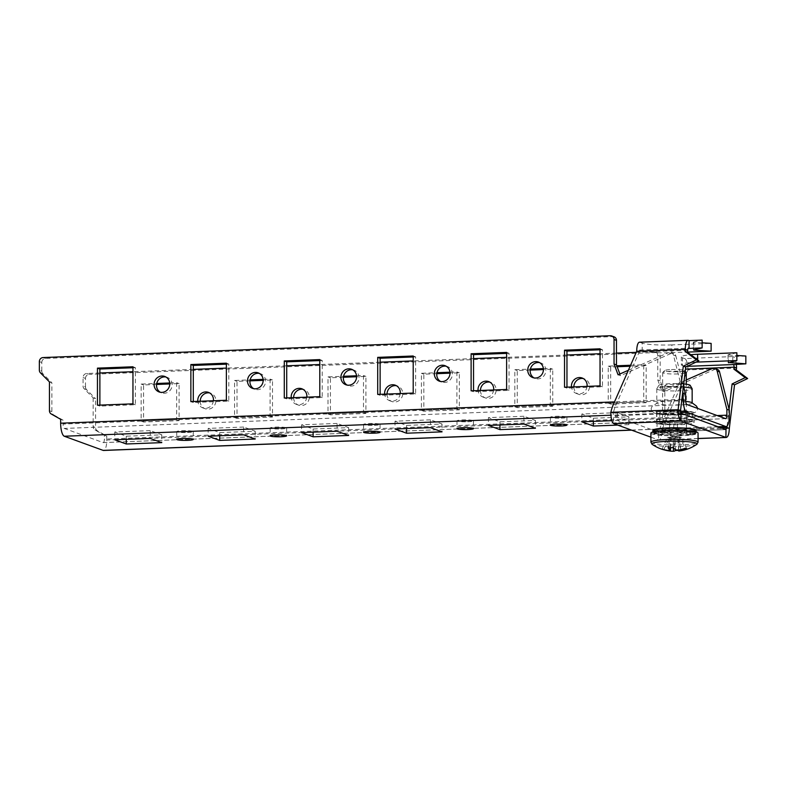<?xml version="1.0" encoding="UTF-8"?>
<svg xmlns="http://www.w3.org/2000/svg" width="787" height="787" viewBox="0 0 787 787"><rect width="100%" height="100%" fill="white"/><g stroke="black" fill="none" stroke-linecap="round" stroke-linejoin="round"><path stroke-width="0.59" stroke-dasharray="3.94 2.95" d="M680.007 422.599A17.875 2.115 180 0 0 692.353 420.592A17.875 2.115 180 0 0 668.96 418.576A17.875 2.115 180 0 0 656.604 420.592A17.875 2.115 180 0 0 680.007 422.599M680.007 414.798A17.875 2.115 180 0 0 692.353 412.782A17.875 2.115 180 0 0 668.96 410.775A17.875 2.115 180 0 0 656.604 412.782A17.875 2.115 180 0 0 680.007 414.798M187.532 432.545A8.254 0.974 180 0 0 193.228 431.61A8.254 0.974 180 0 0 182.427 430.686A8.254 0.974 180 0 0 176.731 431.61A8.254 0.974 180 0 0 187.532 432.545M280.949 428.954A8.254 0.974 180 0 0 286.645 428.02A8.254 0.974 180 0 0 275.844 427.095A8.254 0.974 180 0 0 270.148 428.02A8.254 0.974 180 0 0 280.949 428.954M374.356 425.354A8.254 0.974 180 0 0 380.062 424.429A8.254 0.974 180 0 0 369.26 423.495A8.254 0.974 180 0 0 363.564 424.429A8.254 0.974 180 0 0 374.356 425.354M467.773 421.763A8.254 0.974 180 0 0 473.479 420.838A8.254 0.974 180 0 0 462.677 419.904A8.254 0.974 180 0 0 456.981 420.838A8.254 0.974 180 0 0 467.773 421.763M213.415 400.75A8.254 7.791 110 0 1 197.822 401.35M200.193 401.252A8.254 7.791 -70 0 0 205.22 408.758A8.254 7.791 -70 0 0 215.894 400.701A8.254 7.791 -70 0 0 209.617 392.92M165.909 376.993A8.254 7.791 110 0 1 172.186 384.774A8.254 7.791 110 0 1 160.341 392.28M306.832 397.15A8.254 7.791 110 0 1 291.239 397.75M293.61 397.661A8.254 7.791 -70 0 0 298.637 405.167A8.254 7.791 -70 0 0 309.311 397.11A8.254 7.791 -70 0 0 303.034 389.329M259.326 373.402A8.254 7.791 110 0 1 265.603 381.183A8.254 7.791 110 0 1 253.758 388.689M400.249 393.559A8.254 7.791 110 0 1 384.656 394.159M387.027 394.071A8.254 7.791 -70 0 0 392.054 401.577A8.254 7.791 -70 0 0 402.728 393.52A8.254 7.791 -70 0 0 396.451 385.728M352.743 369.811A8.254 7.791 110 0 1 359.02 377.593A8.254 7.791 110 0 1 347.175 385.099M493.665 389.968A8.254 7.791 110 0 1 478.073 390.568M480.444 390.47A8.254 7.791 -70 0 0 485.471 397.976A8.254 7.791 -70 0 0 496.144 389.929A8.254 7.791 -70 0 0 489.868 382.138M446.16 366.211A8.254 7.791 110 0 1 452.436 374.002A8.254 7.791 110 0 1 440.592 381.498M561.19 418.172A8.254 0.974 180 0 0 566.896 417.238A8.254 0.974 180 0 0 556.094 416.313A8.254 0.974 180 0 0 550.398 417.238A8.254 0.974 180 0 0 561.19 418.172M587.082 386.378A8.254 7.791 110 0 1 571.49 386.968M573.861 386.879A8.254 7.791 -70 0 0 578.888 394.385A8.254 7.791 -70 0 0 589.561 386.328A8.254 7.791 -70 0 0 583.285 378.547M539.577 362.62A8.254 7.791 110 0 1 545.853 370.402A8.254 7.791 110 0 1 534.009 377.908M99.88 372.979L86.786 373.481A3.925 3.709 -70 0 0 83.058 377.524L83.058 386.053A3.925 3.709 -70 0 0 84.15 388.768L93.141 397.819L95.571 398.704L95.571 427.538L93.141 426.652A3.925 3.709 -70 0 0 95.011 429.958L104.356 435.231L104.356 439.126A3.925 1.21 -92.2 0 1 103.294 442.609A3.925 1.21 -92.2 0 1 103.136 442.589L64.288 428.433A3.925 1.21 -92.2 0 1 63.078 424.085L685.605 400.14M93.141 397.819L93.141 426.652M617.736 425.098L628.872 424.665L617.333 420.465L611.863 420.671M150.248 430.627L114.754 431.994L126.284 436.195L161.788 434.827L150.248 430.627L150.248 438.428M243.665 427.036L208.171 428.394L219.701 432.604L255.204 431.237L243.665 427.036L243.665 434.837M337.082 423.436L301.588 424.803L313.118 429.004L348.621 427.646L337.082 423.436L337.082 431.246M430.499 419.845L395.005 421.212L406.535 425.413L442.038 424.045L430.499 419.845L430.499 427.646M523.916 416.254L488.422 417.622L499.952 421.822L535.455 420.455L523.916 416.254L523.916 424.055M617.333 412.663L581.839 414.021L593.368 418.231L628.872 416.864L617.333 412.663L617.333 420.465M729.313 416.067L106.776 440.012A11.785 3.62 -92.2 0 1 103.589 450.459M686.264 379.954L661.769 390.716L657.755 379.944L657.755 355.419A3.925 3.709 -70 0 0 654.017 351.661L656.447 352.546A3.925 3.709 110 0 1 660.185 356.304L660.185 380.829L664.198 391.601L714.616 369.457A3.925 3.709 110 0 1 717.301 369.349M106.776 440.012L106.776 436.116L97.44 430.843A3.925 3.709 110 0 1 95.571 427.538M84.15 388.768L86.58 389.654L95.571 398.704M86.58 389.654A3.925 3.709 110 0 1 85.478 386.938L83.058 386.053M83.058 377.524L85.478 378.409L85.478 386.938M85.478 378.409A3.925 3.709 110 0 1 89.216 374.366L86.786 373.481M656.447 352.546L89.216 374.366M530.212 370.087L517.256 370.579L517.256 407.646L552.749 406.279L552.749 369.221L543.423 369.575M617.165 366.742L610.673 366.988L610.673 404.056L646.166 402.688L646.166 365.621L630.141 366.24M436.795 373.677L423.839 374.179L423.839 411.237L459.333 409.87L459.333 372.812L450.007 373.166M343.378 377.268L330.422 377.77L330.422 414.828L365.916 413.46L365.916 376.402L356.59 376.757M249.961 380.859L237.005 381.361L237.005 418.428L272.499 417.061L272.499 379.993L263.173 380.357M156.544 384.459L143.588 384.951L143.588 422.019L179.082 420.652L179.082 383.594L169.756 383.948M543.374 368.601L550.32 368.336L550.32 405.394L514.826 406.761L514.826 369.693L530.379 369.103M630.574 365.247L643.736 364.735L643.736 401.803L608.243 403.17L608.243 366.103L616.801 365.778M654.017 351.661L636.24 352.35M616.477 353.107L600.038 353.737M566.965 355.016L506.621 357.337M473.548 358.606L413.205 360.928M380.131 362.197L319.788 364.519M286.714 365.788L226.371 368.109M193.297 369.388L132.954 371.71M449.957 372.192L456.903 371.926L456.903 408.984L421.409 410.352L421.409 373.294L436.962 372.694M356.541 375.783L363.486 375.517L363.486 412.585L327.992 413.942L327.992 376.884L343.545 376.284M263.124 379.373L270.079 379.108L270.079 416.175L234.575 417.543L234.575 380.475L250.128 379.875M169.707 382.974L176.662 382.708L176.662 419.766L141.158 421.134L141.158 384.066L156.711 383.476M51.303 414.031L53.732 414.916A3.925 3.709 110 0 1 51.863 411.611L51.863 382.777L49.443 381.892M673.436 355.104A3.925 3.709 -70 0 0 668.478 352.645L670.908 353.53A3.925 3.709 110 0 1 675.866 355.99L673.436 355.104L682.772 391.818M628.37 370.264L668.478 352.645M670.908 353.53L620.49 375.674L619.871 373.992M683.48 385.925L675.866 355.99M53.732 414.916L63.078 420.189L63.078 424.085M40.442 372.841L42.872 373.727L51.863 382.777M42.872 373.727A3.925 3.709 110 0 1 41.78 371.011L39.35 370.126M39.35 361.597L41.78 362.482L41.78 371.011M41.78 362.482A3.925 3.709 110 0 1 45.518 358.439L612.739 336.62A3.925 3.709 110 0 1 614.086 336.836M506.621 353.383L509.051 353.294L509.051 390.352L473.548 391.719L473.548 390.736M600.038 349.792L602.468 349.694L602.468 386.761L566.965 388.129L566.965 387.145M413.205 356.973L415.634 356.885L415.634 393.943L380.131 395.31L380.131 394.336M319.788 360.574L322.217 360.476L322.217 397.543L286.714 398.901L286.714 397.927M226.371 364.165L228.801 364.066L228.801 401.134L193.297 402.501L193.297 401.518M132.954 367.755L135.384 367.667L135.384 404.725L99.88 406.092L99.88 405.108M566.965 388.129L564.535 387.243M602.468 386.761L600.038 385.876M602.468 349.694L600.038 348.808M610.673 404.056L608.243 403.17M610.673 366.988L608.243 366.103M646.166 365.621L643.736 364.735M646.166 402.688L643.736 401.803M581.839 414.021L581.839 421.832M593.368 418.231L593.368 421.389M628.872 416.864L628.872 424.665M517.256 407.646L514.826 406.761M517.256 370.579L514.826 369.693M552.749 369.221L550.32 368.336M552.749 406.279L550.32 405.394M459.333 409.87L456.903 408.984M423.839 411.237L421.409 410.352M459.333 372.812L456.903 371.926M423.839 374.179L421.409 373.294M365.916 413.46L363.486 412.585M330.422 414.828L327.992 413.942M365.916 376.402L363.486 375.517M330.422 377.77L327.992 376.884M272.499 417.061L270.079 416.175M237.005 418.428L234.575 417.543M272.499 379.993L270.079 379.108M237.005 381.361L234.575 380.475M179.082 420.652L176.662 419.766M143.588 422.019L141.158 421.134M179.082 383.594L176.662 382.708M143.588 384.951L141.158 384.066M473.548 391.719L471.118 390.834M509.051 390.352L506.621 389.467M509.051 353.294L506.621 352.409M380.131 395.31L377.701 394.425M415.634 356.885L413.205 355.999M415.634 393.943L413.205 393.057M286.714 398.901L284.284 398.015M322.217 360.476L319.788 359.59M322.217 397.543L319.788 396.658M193.297 402.501L190.867 401.616M228.801 364.066L226.371 363.181M228.801 401.134L226.371 400.249M99.88 406.092L97.45 405.207M135.384 367.667L132.954 366.781M135.384 404.725L132.954 403.839M488.422 417.622L488.422 425.423M499.952 421.822L499.952 424.98M535.455 420.455L535.455 428.256M395.005 421.212L395.005 429.013M406.535 425.413L406.535 428.571M442.038 424.045L442.038 431.856M301.588 424.803L301.588 432.604M313.118 429.004L313.118 432.161M348.621 427.646L348.621 435.447M208.171 428.394L208.171 436.205M219.701 432.604L219.701 435.762M255.204 431.237L255.204 439.038M114.754 431.994L114.754 439.795M126.284 436.195L126.284 439.353M161.788 434.827L161.788 442.628M106.776 436.116L104.356 435.231M63.078 420.189L60.648 419.304M660.185 380.829L657.755 379.944M664.198 391.601L661.769 390.716M620.49 375.674L618.07 374.789M685.693 429.909A12.769 1.515 180 0 0 669.599 428.935L665.861 429.082A12.769 1.515 180 0 0 657.037 430.519A12.769 1.515 180 0 0 673.761 431.955L677.489 431.817A12.769 1.515 180 0 0 686.313 430.381A12.769 1.515 180 0 0 685.693 429.909M669.599 421.134A12.769 1.515 0 0 1 685.693 422.107A12.769 1.515 0 0 1 686.313 422.57A12.769 1.515 0 0 1 677.489 424.016L673.761 424.154A12.769 1.515 0 0 1 657.037 422.717A12.769 1.515 0 0 1 665.861 421.281L669.599 421.134L669.599 428.935M727.09 426.042L729.077 409.309M736.858 352.763L728.034 354.809L728.516 362.502M728.034 354.809L728.034 362.61M745.84 356.029L732.766 356.541L732.766 364.342M732.766 356.541L684.798 358.626A10.211 3.138 -92.2 0 1 687.956 369.92L685.526 369.034M680.981 413.244L613.722 415.831L658.64 432.201L658.64 440.002L698.059 438.487M650.908 437.178L658.64 440.002C660.647 440.09 661.798 437.09 662.074 430.991A39.291 37.107 110 0 1 664.671 422.934L687.956 369.92L736.534 368.05M610.85 412.329L613.27 413.214L613.722 423.632M680.529 410.627L613.27 413.214A39.291 37.107 110 0 1 615.867 405.157L639.152 352.133L636.722 351.248M687.73 350.264L639.152 352.133A2.361 0.728 -92.2 0 1 639.792 350.048A2.361 0.728 -92.2 0 1 639.88 350.058L642.182 350.904A23.571 2.794 180 0 0 671.891 352.694L687.513 352.094M639.487 342.197A10.211 3.138 -92.2 0 1 639.88 342.256L642.182 343.102L642.182 350.904M702.142 342.837L693.308 342.158L693.308 349.959M693.8 342.335L693.8 349.851M671.891 352.694L671.891 344.893L711.123 343.378M671.891 344.893A23.571 2.794 -0 0 1 642.182 343.102M693.308 342.158L702.142 340.112M698.059 438.566L658.64 440.002M685.477 369.142L662.241 422.048A39.291 37.107 -70 0 0 659.644 430.105L662.074 430.991L729.333 428.403M720.813 427.754L659.644 430.105L658.64 432.201L725.899 429.613M726.008 429.623L658.64 432.201M736.307 364.204A10.211 3.138 87.8 0 0 733.376 356.757M687.179 366.339L684.798 366.427A2.361 0.728 -92.2 0 1 685.516 368.778M684.798 366.427L682.486 365.591L682.486 357.79A23.571 2.794 0 0 1 681.335 356.924A23.571 2.794 0 0 1 690.789 354.691M684.798 358.626L682.486 357.79M728.516 354.986L736.858 355.488M695.924 362.148A23.571 2.794 180 0 0 681.335 364.725A23.571 2.794 180 0 0 682.486 365.591M659.87 414.296A19.38 2.292 180 0 0 692.117 413.736A19.38 2.292 180 0 0 689.087 411.276A19.38 2.292 180 0 0 663.982 410.853A19.38 2.292 180 0 0 656.85 413.736A19.38 2.292 180 0 0 659.87 414.296M685.664 401.409A17.678 2.095 180 0 0 667.769 401.095A17.678 2.095 180 0 0 656.899 402.806A17.678 2.095 180 0 0 656.801 403.033A17.678 2.095 180 0 0 661.149 404.41A17.678 2.095 180 0 0 680.686 404.99A17.678 2.095 180 0 0 692.157 403.033A17.678 2.095 180 0 0 692.058 402.806M683.244 411.876A11.628 1.377 0 0 1 686.028 412.624A11.628 1.377 0 0 1 679.201 414.041A11.628 1.377 0 0 1 665.713 413.687A11.628 1.377 0 0 1 662.939 412.624A11.628 1.377 0 0 1 671.055 411.473A11.628 1.377 0 0 1 683.244 411.876M667.199 411.591A9.66 1.141 180 0 0 677.873 411.906A9.66 1.141 180 0 0 684.149 410.834A9.66 1.141 180 0 0 684.08 410.696A9.66 1.141 180 0 0 681.768 410.086A9.66 1.141 180 0 0 671.636 409.742A9.66 1.141 180 0 0 664.887 410.696A9.66 1.141 180 0 0 664.818 410.834A9.66 1.141 180 0 0 667.199 411.591M663.372 423.681A14.737 1.741 180 0 0 679.653 424.173A14.737 1.741 180 0 0 689.215 422.54A14.737 1.741 180 0 0 685.585 421.389A14.737 1.741 180 0 0 669.314 420.907A14.737 1.741 180 0 0 659.752 422.54A14.737 1.741 180 0 0 663.372 423.681M663.372 413.932A14.737 1.741 180 0 0 679.653 414.415A14.737 1.741 180 0 0 689.215 412.782A14.737 1.741 180 0 0 685.585 411.64A14.737 1.741 180 0 0 669.314 411.148A14.737 1.741 180 0 0 659.752 412.782A14.737 1.741 180 0 0 663.372 413.932M667.199 386.23A9.66 1.141 180 0 0 677.873 386.545A9.66 1.141 180 0 0 684.149 385.473A9.66 1.141 180 0 0 681.768 384.725A9.66 1.141 180 0 0 671.095 384.4A9.66 1.141 180 0 0 664.818 385.473A9.66 1.141 180 0 0 667.199 386.23M683.765 387.076A17.678 2.095 180 0 0 656.84 388.709A17.678 2.095 180 0 0 656.801 388.857A17.678 2.095 180 0 0 661.149 390.234A17.678 2.095 180 0 0 680.686 390.814A17.678 2.095 180 0 0 692.157 388.857M683.706 383.967A15.72 1.859 180 0 0 667.829 383.79A15.72 1.859 180 0 0 658.808 385.345A15.72 1.859 180 0 0 662.634 386.702A15.72 1.859 180 0 0 680.499 387.194A15.72 1.859 180 0 0 690.16 385.345M661.149 414.159A17.678 2.095 0 0 1 656.801 412.782A17.678 2.095 0 0 1 668.281 410.824A17.678 2.095 0 0 1 687.808 411.414A17.678 2.095 0 0 1 692.157 412.782A17.678 2.095 0 0 1 680.686 414.749A17.678 2.095 0 0 1 661.149 414.159M661.149 421.96A17.678 2.095 0 0 1 656.801 420.592A17.678 2.095 0 0 1 668.281 418.625A17.678 2.095 0 0 1 687.808 419.215A17.678 2.095 0 0 1 692.157 420.592A17.678 2.095 0 0 1 680.686 422.55A17.678 2.095 0 0 1 661.149 421.96M659.673 422.117A19.645 2.322 0 0 1 654.833 420.592A19.645 2.322 0 0 1 667.592 418.409A19.645 2.322 0 0 1 689.294 419.058A19.645 2.322 0 0 1 694.124 420.592A19.645 2.322 0 0 1 681.375 422.767A19.645 2.322 0 0 1 659.673 422.117M659.673 424.065A19.645 2.322 0 0 1 654.833 422.54A19.645 2.322 0 0 1 667.592 420.356A19.645 2.322 0 0 1 689.294 421.015A19.645 2.322 0 0 1 694.124 422.54A19.645 2.322 0 0 1 681.375 424.714A19.645 2.322 0 0 1 659.673 424.065M678.364 431.758A12.572 1.485 180 0 0 687.051 430.341A12.572 1.485 180 0 0 670.593 428.925A12.572 1.485 180 0 0 661.906 430.341A12.572 1.485 180 0 0 678.364 431.758M678.364 434.483A12.572 1.485 180 0 0 687.051 433.076A12.572 1.485 180 0 0 670.593 431.66A12.572 1.485 180 0 0 661.906 433.076A12.572 1.485 180 0 0 678.364 434.483M667.809 430.637A21.613 2.558 180 0 1 678.305 430.558L677.715 431.266L678.974 430.568A21.613 2.558 180 0 1 688.428 431.119L684.887 431.699L688.94 431.168A21.613 2.558 180 0 1 694.813 432.201L689.274 432.506L695.029 432.279A21.613 2.558 180 0 1 696.092 433.076A21.613 2.558 180 0 1 695.747 433.529L689.697 433.46L695.619 433.607A21.613 2.558 180 0 1 690.986 434.719L686.038 434.306L690.543 434.788A21.613 2.558 180 0 1 681.808 435.477L679.289 434.827L681.158 435.506A21.613 2.558 180 0 1 670.662 435.595L671.242 434.877L669.983 435.575A21.613 2.558 180 0 1 660.539 435.024L664.071 434.444L660.018 434.975A21.613 2.558 180 0 1 654.154 433.942L659.683 433.637L653.928 433.863A21.613 2.558 180 0 1 652.876 433.076A21.613 2.558 180 0 1 653.21 432.624L659.27 432.693L653.348 432.545A21.613 2.558 180 0 1 657.971 431.424L662.92 431.837L658.424 431.365A21.613 2.558 180 0 1 667.16 430.666L667.809 429.958L669.678 431.325L667.809 430.4M652.876 430.341A21.613 2.558 180 0 0 653.928 431.128L653.928 431.817L654.154 431.207A21.613 2.558 180 0 0 660.018 432.24L660.018 432.929L660.539 432.299A21.613 2.558 180 0 0 669.983 432.84L669.983 433.529L670.662 432.86A21.613 2.558 180 0 0 681.158 432.771L681.158 433.46L681.808 432.752A21.613 2.558 180 0 0 690.543 432.053L690.543 432.732L690.986 431.994A21.613 2.558 180 0 0 695.619 430.873L695.619 431.551L695.747 430.794A21.613 2.558 180 0 0 696.092 430.341M681.158 435.506L681.158 434.827L679.801 434.955M670.662 435.595L669.983 434.896L671.242 434.877M669.983 435.575L669.983 434.896M660.539 435.024L660.018 434.286L664.071 434.444M660.018 434.975L660.018 434.286M654.154 433.942L653.928 433.184L659.683 433.637M653.928 433.863L653.928 433.184M653.21 432.624L653.348 431.856L659.27 432.693M653.348 432.545L653.348 431.856M657.971 431.424L658.424 430.676L662.92 431.837M667.16 430.666L669.678 431.325M660.539 432.299L664.071 431.709L660.018 432.24M654.154 431.207L659.683 430.912L653.928 431.128M653.348 429.889L659.27 429.958L653.348 429.81M658.424 428.728L662.92 429.112L658.424 428.63M667.809 428.108L669.678 428.59L667.809 427.912M678.305 427.823L677.715 428.541L678.551 428.079M688.428 428.384L684.887 428.974L688.507 428.502M694.813 429.476L689.274 429.771L694.832 429.554M695.747 430.794L689.697 430.725L695.619 430.873M690.986 431.994L686.038 431.571L690.543 432.053M681.808 432.752L679.289 432.093L681.158 432.771M670.662 432.86L671.242 432.142L669.983 432.84M678.305 430.558L677.715 431.266M688.428 431.119L688.94 430.489L685.398 431.62M694.813 432.201L695.029 431.601L689.766 432.476M695.029 432.279L695.029 431.709M695.747 433.529L695.619 432.919L690.189 433.46M695.619 433.607L695.619 432.919M690.986 434.719L690.543 434.099L686.539 434.345M690.543 434.788L690.543 434.099M681.808 435.477L681.158 434.827M653.928 431.817L659.191 430.942M653.348 430.489L658.768 429.948M658.424 429.308L662.428 429.063M667.809 428.59L669.157 428.453M678.974 428.522L677.715 428.541M688.94 429.122L684.887 428.974M695.029 430.233L689.274 429.771M695.619 431.551L689.697 430.725M690.543 432.732L686.038 431.571M681.158 433.46L679.289 432.093M669.983 433.529L671.242 432.142M660.018 432.929L663.569 431.797M671.449 369.546A9.818 1.161 0 0 1 684.237 370.51A9.818 1.161 0 0 1 677.518 371.759A9.818 1.161 0 0 1 664.73 370.51A9.818 1.161 0 0 1 671.449 369.546M685.133 372.005A11.785 1.397 180 0 0 670.839 371.277A11.785 1.397 180 0 0 662.782 372.438A11.785 1.397 180 0 0 662.693 372.605A11.785 1.397 180 0 0 678.119 373.933A11.785 1.397 180 0 0 686.264 372.605M673.377 447.528L675.157 436.696L675.836 436.942A5.027 0.6 180 0 0 672.924 436.952A5.027 0.6 180 0 0 670.534 437.149A5.027 0.6 180 0 0 669.806 437.297A5.027 0.6 180 0 0 669.639 437.356A5.027 0.6 180 0 0 671.36 437.985A5.027 0.6 180 0 0 673.121 438.093A5.027 0.6 180 0 0 676.033 438.084A5.027 0.6 180 0 0 678.424 437.887L673.121 438.093L673.357 447.537M652.128 444.321A22.675 2.686 180 0 0 652.915 444.694A22.675 2.686 180 0 0 681.493 446.416A22.675 2.686 180 0 0 696.829 444.321M650.908 433.076A23.571 2.794 180 0 0 681.768 435.723A23.571 2.794 180 0 0 698.059 433.076M678.738 450.439A38.868 34.903 38.9 0 0 680.893 450.272A39.193 12.021 -92.2 0 1 678.915 451.04M678.62 450.066L677.597 437.051L679.693 436.972L685.172 448.246M662.064 449.131L667.543 437.434L669.639 437.356L668.625 450.449M686.894 448.875L681.414 437.602L679.329 437.68L680.342 450.685M670.603 447.724L671.36 437.985L669.275 438.064L663.854 449.623M667.543 437.434L669.275 438.064M678.728 450.036L678.424 437.887A5.027 0.6 180 0 0 679.329 437.68A5.027 0.6 180 0 0 679.161 437.297A5.027 0.6 180 0 0 677.597 437.051A5.027 0.6 180 0 0 675.836 436.942L675.512 449.879L673.8 438.339M681.414 437.602L679.693 436.972M680.893 450.272L679.102 438.133M670.258 447.734L670.534 437.149L669.855 436.903L668.074 447.734M675.157 436.696L669.855 436.903M631.39 430.066L718.019 426.741M680.637 412.526L610.919 415.211M103.136 442.589L725.663 418.645M686.815 404.488L64.288 428.433M717.193 415.556L104.356 439.126M681.886 399.304L614.48 401.901M51.863 411.611L49.443 410.725M610.309 335.734L612.739 336.62M45.518 358.439L43.088 357.554M95.011 429.958L97.44 430.843M660.185 356.304L657.755 355.419M712.186 368.572L714.616 369.457M615.867 405.157L613.447 404.272M639.88 342.256L688.458 340.387M639.88 350.058L688.271 348.198M677.489 424.016L677.489 431.817M673.761 424.154L673.761 431.955M665.861 421.281L665.861 429.082M664.671 422.934L662.241 422.048M697.626 359.826L697.626 361.331M678.119 433.421A11.785 1.397 0 0 1 662.693 432.093A11.785 1.397 0 0 1 670.839 430.774A11.785 1.397 0 0 1 686.264 432.093A11.785 1.397 0 0 1 678.119 433.421M670.534 431.63A12.769 1.515 180 0 0 662.339 433.539A12.769 1.515 180 0 0 678.424 434.513A12.769 1.515 180 0 0 686.628 432.604A12.769 1.515 180 0 0 670.534 431.63M650.908 442.146A23.571 2.794 180 0 0 681.768 444.803A23.571 2.794 180 0 0 698.059 442.146M692.353 412.782L692.353 420.592M193.228 431.61L193.228 439.412M286.645 428.02L286.645 435.821M380.062 424.429L380.062 432.23M473.479 420.838L473.479 428.64M205.22 408.758L202.79 407.873M161.512 392.831L159.092 391.946M298.637 405.167L296.207 404.282M254.929 389.24L252.509 388.355M392.054 401.577L389.624 400.691M348.346 385.65L345.916 384.764M485.471 397.976L483.041 397.091M441.763 382.049L439.333 381.164M566.896 417.238L566.896 425.039M578.888 394.385L576.458 393.5M535.18 378.458L532.75 377.573M718.246 426.82L631.627 430.155M725.821 418.664L103.294 442.609M540.836 362.955L538.406 362.069M584.534 378.881L582.105 377.996M550.398 417.238L550.398 425.039M447.419 366.545L444.989 365.66M491.118 382.472L488.688 381.587M354.002 370.146L351.573 369.26M397.701 386.063L395.271 385.187M260.586 373.736L258.156 372.851M304.284 389.663L301.854 388.778M167.169 377.327L164.739 376.442M210.867 393.254L208.437 392.369M456.981 420.838L456.981 428.64M363.564 424.429L363.564 432.23M270.148 428.02L270.148 435.821M176.731 431.61L176.731 439.412M656.604 412.782L656.604 420.592M671.163 352.546L673.593 353.432M655.364 351.878L657.784 352.763M639.792 350.048L688.359 348.179M686.313 422.57L686.313 430.381M657.037 422.717L657.037 430.519M681.335 356.924L681.335 364.725M692.117 413.736L696.78 411.562L697.794 408.483M684.08 410.696L686.028 412.624M689.215 412.782L689.215 422.54M684.149 385.473L684.149 410.834M656.801 388.857L656.801 403.033M658.808 385.345L656.84 388.709M656.801 412.782L656.801 420.592M654.833 420.592L654.833 422.54M694.124 420.592L694.124 422.54M692.157 412.782L692.157 420.592M656.85 413.736C653.751 413.342 651.843 411.739 651.124 408.935C652.462 404.046 654.154 406.358 656.899 402.806M664.818 385.473L664.818 410.834M659.752 412.782L659.752 422.54M664.887 410.696L662.939 412.624M687.051 433.076L687.051 430.341M652.876 433.076L652.876 431.955M696.092 433.076L696.092 431.955M661.906 433.076L661.906 430.341M684.237 370.51L685.202 371.464M679.161 437.297L674.479 435.9L669.806 437.297M662.693 372.605L662.457 432.653L670.573 431.64C679.279 431.532 684.592 431.866 686.51 432.653L686.264 384.243M664.73 370.51L662.782 372.438"/><path stroke-width="1.18" d="M187.532 440.346A8.254 0.974 180 0 0 193.228 439.412A8.254 0.974 180 0 0 182.427 438.487A8.254 0.974 180 0 0 176.731 439.412A8.254 0.974 180 0 0 187.532 440.346M280.949 436.755A8.254 0.974 180 0 0 286.645 435.821A8.254 0.974 180 0 0 275.844 434.896A8.254 0.974 180 0 0 270.148 435.821A8.254 0.974 180 0 0 280.949 436.755M374.356 433.155A8.254 0.974 180 0 0 380.062 432.23A8.254 0.974 180 0 0 369.26 431.306A8.254 0.974 180 0 0 363.564 432.23A8.254 0.974 180 0 0 374.356 433.155M467.773 429.564A8.254 0.974 180 0 0 473.479 428.64A8.254 0.974 180 0 0 462.677 427.705A8.254 0.974 180 0 0 456.981 428.64A8.254 0.974 180 0 0 467.773 429.564M197.822 401.35A8.254 7.791 110 0 1 208.437 392.369A8.254 7.791 110 0 1 213.415 400.75M154.065 384.499A8.254 7.791 -70 0 0 159.092 391.946A8.254 7.791 -70 0 0 169.756 383.889A8.254 7.791 -70 0 0 164.739 376.442A8.254 7.791 -70 0 0 154.065 384.499M160.341 392.28A8.254 7.791 110 0 1 165.909 376.993M291.239 397.75A8.254 7.791 110 0 1 301.854 388.778A8.254 7.791 110 0 1 306.832 397.15M247.482 380.908A8.254 7.791 -70 0 0 252.509 388.355A8.254 7.791 -70 0 0 263.173 380.298A8.254 7.791 -70 0 0 258.156 372.851A8.254 7.791 -70 0 0 247.482 380.908M253.758 388.689A8.254 7.791 110 0 1 259.326 373.402M384.656 394.159A8.254 7.791 110 0 1 395.271 385.187A8.254 7.791 110 0 1 400.249 393.559M340.899 377.307A8.254 7.791 -70 0 0 345.916 384.764A8.254 7.791 -70 0 0 356.59 376.707A8.254 7.791 -70 0 0 351.573 369.26A8.254 7.791 -70 0 0 340.899 377.307M347.175 385.099A8.254 7.791 110 0 1 352.743 369.811M478.073 390.568A8.254 7.791 110 0 1 488.688 381.587A8.254 7.791 110 0 1 493.665 389.968M434.316 373.717A8.254 7.791 -70 0 0 439.333 381.164A8.254 7.791 -70 0 0 450.007 373.117A8.254 7.791 -70 0 0 444.989 365.66A8.254 7.791 -70 0 0 434.316 373.717M440.592 381.498A8.254 7.791 110 0 1 446.16 366.211M561.19 425.974A8.254 0.974 180 0 0 566.896 425.039A8.254 0.974 180 0 0 556.094 424.114A8.254 0.974 180 0 0 550.398 425.039A8.254 0.974 180 0 0 561.19 425.974M571.49 386.968A8.254 7.791 110 0 1 582.105 377.996A8.254 7.791 110 0 1 587.082 386.378M527.733 370.126A8.254 7.791 -70 0 0 532.75 377.573A8.254 7.791 -70 0 0 543.423 369.516A8.254 7.791 -70 0 0 538.406 362.069A8.254 7.791 -70 0 0 527.733 370.126M534.009 377.908A8.254 7.791 110 0 1 539.577 362.62M631.627 430.155L103.589 450.459A11.785 3.62 -92.2 0 1 103.136 450.39L64.288 436.234A11.785 3.62 -92.2 0 1 60.648 423.199L60.648 419.304L51.303 414.031A3.925 3.709 -70 0 1 49.443 410.725L49.443 381.892L40.442 372.841A3.925 3.709 -70 0 1 39.35 370.126L39.35 361.597A3.925 3.709 -70 0 1 43.088 357.554L610.309 335.734A3.925 3.709 -70 0 1 611.656 335.951L614.086 336.836A3.925 3.709 110 0 1 616.477 340.377L614.047 339.492L614.047 364.017L618.07 374.789L628.37 370.264M682.772 391.818L683.175 399.255A11.785 3.62 87.8 0 0 686.815 412.29L725.663 426.446A11.785 3.62 87.8 0 0 726.116 426.515A11.785 3.62 87.8 0 0 729.313 416.067L729.313 410.214L726.883 409.329L717.134 371.031A3.925 3.709 -70 0 0 712.186 368.572L686.264 379.954M114.754 439.795L126.284 443.996L161.788 442.628L150.248 438.428L114.754 439.795M208.171 436.205L219.701 440.405L255.204 439.038L243.665 434.837L208.171 436.205M301.588 432.604L313.118 436.815L348.621 435.447L337.082 431.246L301.588 432.604M395.005 429.013L406.535 433.214L442.038 431.856L430.499 427.646L395.005 429.013M488.422 425.423L499.952 429.623L535.455 428.256L523.916 424.055L488.422 425.423M611.863 420.671L581.839 421.832L593.368 426.033L617.736 425.098M726.883 409.329L726.883 415.182A3.925 1.21 -92.2 0 1 725.821 418.664A3.925 1.21 -92.2 0 1 725.663 418.645L686.815 404.488A3.925 1.21 -92.2 0 1 685.605 400.14L685.605 394.287L683.48 385.925M714.871 368.473L717.301 369.349A3.925 3.709 110 0 1 719.564 371.917L729.313 410.214M209.617 392.92A8.254 7.791 -70 0 0 200.193 401.252M303.034 389.329A8.254 7.791 -70 0 0 293.61 397.661M396.451 385.728A8.254 7.791 -70 0 0 387.027 394.071M489.868 382.138A8.254 7.791 -70 0 0 480.444 390.47M583.285 378.547A8.254 7.791 -70 0 0 573.861 386.879M543.423 369.575L530.212 370.087M630.141 366.24L617.165 366.742M450.007 373.166L436.795 373.677M356.59 376.757L343.378 377.268M263.173 380.357L249.961 380.859M169.756 383.948L156.544 384.459M530.379 369.103L543.374 368.601M616.801 365.778L630.574 365.247M636.24 352.35L616.477 353.107M600.038 353.737L566.965 355.016M506.621 357.337L473.548 358.606M413.205 360.928L380.131 362.197M319.788 364.519L286.714 365.788M226.371 368.109L193.297 369.388M132.954 371.71L99.88 372.979M436.962 372.694L449.957 372.192M343.545 376.284L356.541 375.783M250.128 379.875L263.124 379.373M156.711 383.476L169.707 382.974M506.621 389.467L506.621 352.409L471.118 353.766L471.118 390.834L506.621 389.467M564.535 387.243L600.038 385.876L600.038 348.808L564.535 350.176L564.535 387.243M614.047 339.492A3.925 3.709 -70 0 0 611.656 335.951M377.701 394.425L413.205 393.057L413.205 355.999L377.701 357.367L377.701 394.425M284.284 398.015L319.788 396.658L319.788 359.59L284.284 360.958L284.284 398.015M190.867 401.616L226.371 400.249L226.371 363.181L190.867 364.548L190.867 401.616M97.45 405.207L132.954 403.839L132.954 366.781L97.45 368.139L97.45 405.207M619.871 373.992L616.477 364.902L616.477 340.377M473.548 390.736L473.548 354.652L506.621 353.383M566.965 387.145L566.965 351.061L600.038 349.792M380.131 394.336L380.131 358.252L413.205 356.973M286.714 397.927L286.714 361.843L319.788 360.574M193.297 401.518L193.297 365.434L226.371 364.165M99.88 405.108L99.88 369.024L132.954 367.755M566.965 351.061L564.535 350.176M593.368 421.389L593.368 426.033M473.548 354.652L471.118 353.766M380.131 358.252L377.701 357.367M286.714 361.843L284.284 360.958M193.297 365.434L190.867 364.548M99.88 369.024L97.45 368.139M499.952 424.98L499.952 429.623M406.535 428.571L406.535 433.214M313.118 432.161L313.118 436.815M219.701 435.762L219.701 440.405M126.284 439.353L126.284 443.996M685.605 394.287L683.175 393.402M616.477 364.902L614.047 364.017M726.008 429.623L725.899 437.415L680.981 421.045C679.161 419.737 678.197 415.969 678.109 409.742L680.529 410.627L680.981 413.244L725.899 429.613L726.913 427.518L729.333 428.403L734.527 384.813L747.65 378.527L736.298 369.998L736.534 368.05L734.104 367.165A2.361 0.728 87.8 0 0 733.376 364.558L687.179 366.339M729.077 409.309L732.107 383.928L734.527 384.813M720.813 427.754L726.913 427.518L727.09 426.042M732.107 383.928L745.22 377.642L733.868 369.113L734.104 367.165L685.477 369.142M733.868 369.113L736.298 369.998M728.516 362.502L745.84 363.84L733.376 364.558M697.626 361.331L697.626 362.069L736.858 360.564L728.516 362.787M680.981 413.244L680.981 421.045L613.722 423.632L650.908 437.178M685.064 351.327L685.3 349.379L687.73 350.264L687.494 352.212L685.064 351.327L696.416 359.866L683.303 366.142L685.733 367.027L698.846 360.751L687.494 352.212M693.8 349.851L702.142 347.913L702.142 340.112L689.058 340.614L689.058 348.415L688.458 348.188A2.361 0.728 87.8 0 0 688.359 348.179A2.361 0.728 87.8 0 0 687.73 350.264M689.058 340.614L688.458 340.387A10.211 3.138 87.8 0 0 688.064 340.328A10.211 3.138 87.8 0 0 685.3 349.379L636.722 351.248L613.447 404.272A39.291 37.107 -70 0 0 610.85 412.329C610.938 418.556 611.902 422.324 613.722 423.632M680.529 410.627L685.733 367.027M610.85 412.329L678.109 409.742L683.303 366.142M636.722 351.248A10.211 3.138 -92.2 0 1 639.487 342.197L688.064 340.328M687.513 352.094L711.123 351.179L711.123 343.378L702.142 342.837M711.123 351.179L693.8 350.136M702.142 347.913L689.058 348.415M698.846 360.751L696.416 359.866M698.059 438.487L726.312 437.474L698.059 438.566M725.899 437.415C727.906 437.503 729.057 434.503 729.333 428.403M736.534 368.05A10.211 3.138 87.8 0 0 736.307 364.204M690.789 354.691A23.571 2.794 0 0 1 697.626 354.268L736.858 352.763L736.858 360.564M736.858 355.488L745.84 356.029L745.84 363.84M697.626 362.069A23.571 2.794 180 0 0 695.924 362.148M745.22 377.642L747.65 378.527M697.794 408.483L696.446 406.072L692.058 402.806A17.678 2.095 180 0 0 687.808 401.655A17.678 2.095 180 0 0 685.664 401.409M692.157 402.924L692.157 388.857A17.678 2.095 180 0 0 692.117 388.709A17.678 2.095 180 0 0 687.808 387.479A17.678 2.095 180 0 0 683.765 387.076M692.117 388.709L690.16 385.345A15.72 1.859 180 0 0 686.333 384.253A15.72 1.859 180 0 0 683.706 383.967M667.16 430.666L667.809 430.4M678.551 428.079L678.305 427.823A21.613 2.558 180 0 0 667.809 427.912L667.809 428.59L667.16 427.931A21.613 2.558 180 0 0 658.424 428.63L658.424 429.308L657.971 428.689A21.613 2.558 180 0 0 653.348 429.81L653.348 430.489L653.21 429.889A21.613 2.558 180 0 0 652.876 430.341L652.876 431.955M667.16 427.931L667.809 428.108M688.507 428.502L688.428 428.384A21.613 2.558 180 0 0 678.974 427.843M694.832 429.554L694.813 429.476A21.613 2.558 180 0 0 688.94 428.443M696.092 431.955L696.092 430.341A21.613 2.558 180 0 0 695.029 429.554M688.428 431.119L688.94 430.873M694.813 432.201L695.029 431.709M686.264 384.243L686.264 372.605A11.785 1.397 180 0 0 686.185 372.438A11.785 1.397 180 0 0 685.133 372.005M698.059 442.146A23.571 2.794 180 0 0 667.199 439.49A23.571 2.794 180 0 0 650.908 442.146L650.908 433.076A23.571 2.794 180 0 1 667.199 430.42A23.571 2.794 180 0 1 698.059 433.076L698.059 442.146L696.829 444.321A22.675 2.686 180 0 0 696.052 443.032A22.675 2.686 180 0 0 667.474 441.31A22.675 2.686 180 0 0 652.128 444.321A39.291 39.291 0 0 0 663.107 449.613A38.868 12.73 -64.3 0 1 662.88 449.534A38.868 12.73 -64.3 0 1 662.064 449.131A39.193 37.009 110 0 0 668.625 450.449A5.952 0.708 180 0 1 670.199 450.075L670.258 447.734M696.829 444.321A39.291 39.291 0 0 1 678.915 451.04A39.193 12.021 -92.2 0 1 678.758 451.059A5.952 0.708 180 0 0 680.342 450.685A39.193 37.009 -70 0 0 686.894 448.875A38.868 8.618 60.8 0 1 686.077 448.649A38.868 8.618 60.8 0 1 685.172 448.246A39.193 37.009 110 0 1 678.62 450.066A5.952 0.708 180 0 0 675.512 449.879A39.193 12.021 -92.2 0 1 673.377 447.528A38.868 30.791 -27 0 1 668.074 447.734A39.193 12.021 87.8 0 0 670.199 450.075M678.738 450.439A38.868 34.903 38.9 0 1 675.58 450.469L675.492 449.859M663.107 449.613A38.868 12.73 -64.3 0 0 663.785 449.761A39.193 37.009 -70 0 0 669.314 450.951A39.193 37.009 -70 0 0 670.347 451.079A5.952 0.708 180 0 0 670.74 451.118A5.952 0.708 180 0 0 673.456 451.266A39.193 12.021 87.8 0 0 675.58 450.469M680.263 449.721L680.342 450.685M670.347 451.079L670.603 447.724M673.357 447.537L673.456 451.266M678.758 451.059L678.728 450.036M103.136 450.39L631.39 430.066M718.019 426.741L725.663 426.446M686.815 412.29L680.637 412.526M610.919 415.211L64.288 436.234M726.883 415.182L717.193 415.556M683.175 399.255L681.886 399.304M614.48 401.901L60.648 423.199M719.564 371.917L717.134 371.031M697.626 354.268L697.626 359.826M726.116 426.515L718.246 426.82M685.202 371.464L686.185 372.438M669.314 450.951A39.291 39.291 0 0 0 670.74 451.118M650.908 442.146L652.128 444.321"/></g></svg>

